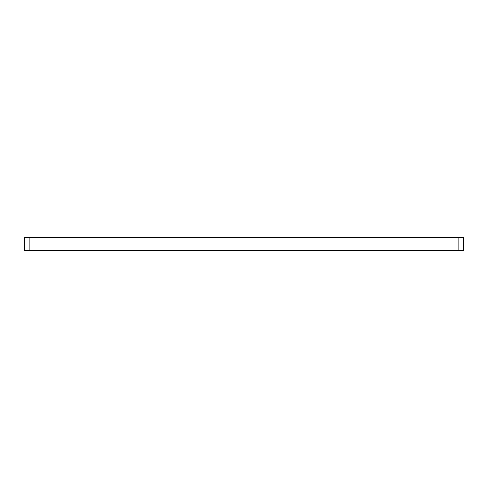 <?xml version="1.0" encoding="UTF-8"?>
<svg xmlns="http://www.w3.org/2000/svg" width="488" height="488" viewBox="0 0 488 488"><rect width="100%" height="100%" fill="white"/><g stroke="black" fill="none" stroke-linecap="round" stroke-linejoin="round"><path stroke-width="0.73" d="M458.11 250.277L458.11 237.723L463.6 237.723L463.6 250.277L24.4 250.277L24.4 237.723L29.89 237.723L29.89 250.277M463.6 237.723L463.6 250.277M458.11 237.723L29.89 237.723"/></g></svg>
